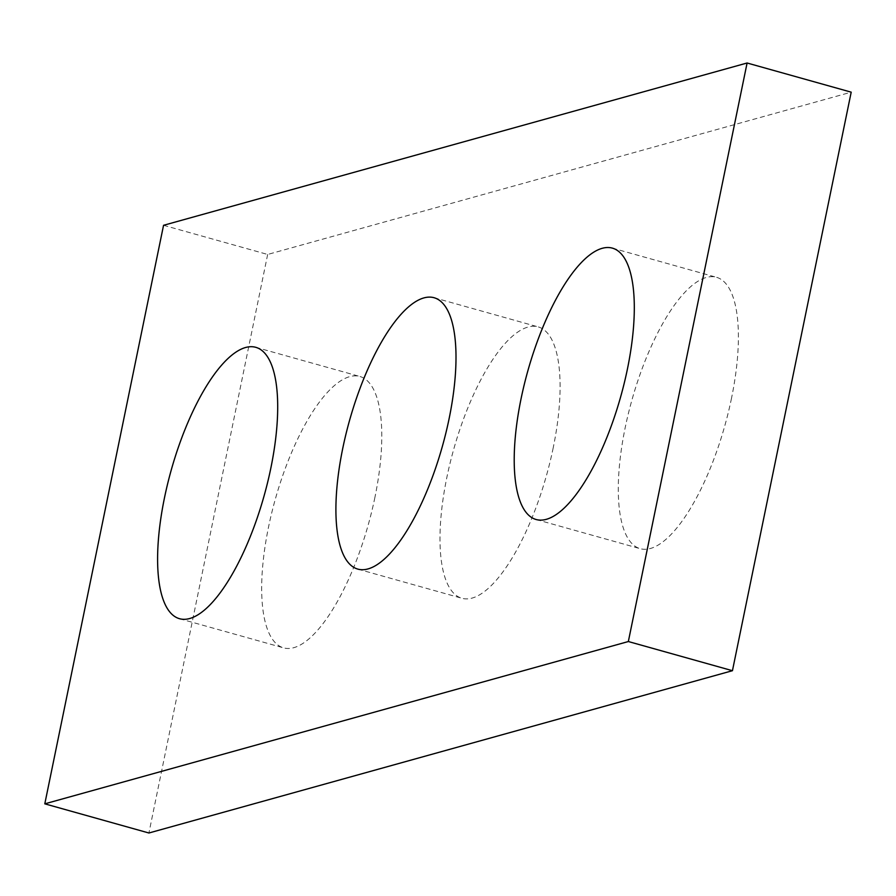 <?xml version="1.0" encoding="UTF-8"?>
<svg xmlns="http://www.w3.org/2000/svg" width="896" height="896" viewBox="0 0 896 896"><rect width="100%" height="100%" fill="white"/><g stroke="black" fill="none" stroke-linecap="round" stroke-linejoin="round"><path stroke-width="0.67" stroke-dasharray="4.48 3.36" d="M163.554 225.299L267.658 254.464L851.2 92.165M267.658 254.464L148.904 833M731.517 398.205A140.952 48.205 105.7 0 1 640.326 548.71A140.952 48.205 105.7 0 1 631.938 399.986A140.952 48.205 105.7 0 1 716.386 277.267A140.952 48.205 105.7 0 1 731.517 398.205M553.213 447.798A140.952 48.205 105.7 0 1 462.022 598.304A140.952 48.205 105.7 0 1 453.634 449.579A140.952 48.205 105.7 0 1 538.07 326.861A140.952 48.205 105.7 0 1 553.213 447.798M374.909 497.392A140.952 48.205 105.7 0 1 283.718 647.898A140.952 48.205 105.7 0 1 275.318 499.173A140.952 48.205 105.7 0 1 359.766 376.454A140.952 48.205 105.7 0 1 374.909 497.392M179.614 618.733L283.718 647.898M255.674 347.29L359.766 376.454M357.93 569.139L462.022 598.304M433.978 297.696L538.07 326.861M536.234 519.546L640.326 548.71M612.282 248.102L716.386 277.267"/><path stroke-width="1.34" d="M44.8 803.835L163.554 225.299L747.096 63L851.2 92.165L732.446 670.701L148.904 833L44.8 803.835L628.342 641.536L732.446 670.701M747.096 63L628.342 641.536M521.091 398.608A140.952 48.205 -74.3 0 0 536.234 519.546A140.952 48.205 -74.3 0 0 627.424 369.04A140.952 48.205 -74.3 0 0 612.282 248.102A140.952 48.205 -74.3 0 0 521.091 398.608M342.787 448.202A140.952 48.205 -74.3 0 0 357.93 569.139A140.952 48.205 -74.3 0 0 449.12 418.634A140.952 48.205 -74.3 0 0 433.978 297.696A140.952 48.205 -74.3 0 0 342.787 448.202M164.483 497.795A140.952 48.205 -74.3 0 0 179.614 618.733A140.952 48.205 -74.3 0 0 270.816 468.227A140.952 48.205 -74.3 0 0 255.674 347.29A140.952 48.205 -74.3 0 0 164.483 497.795"/></g></svg>
